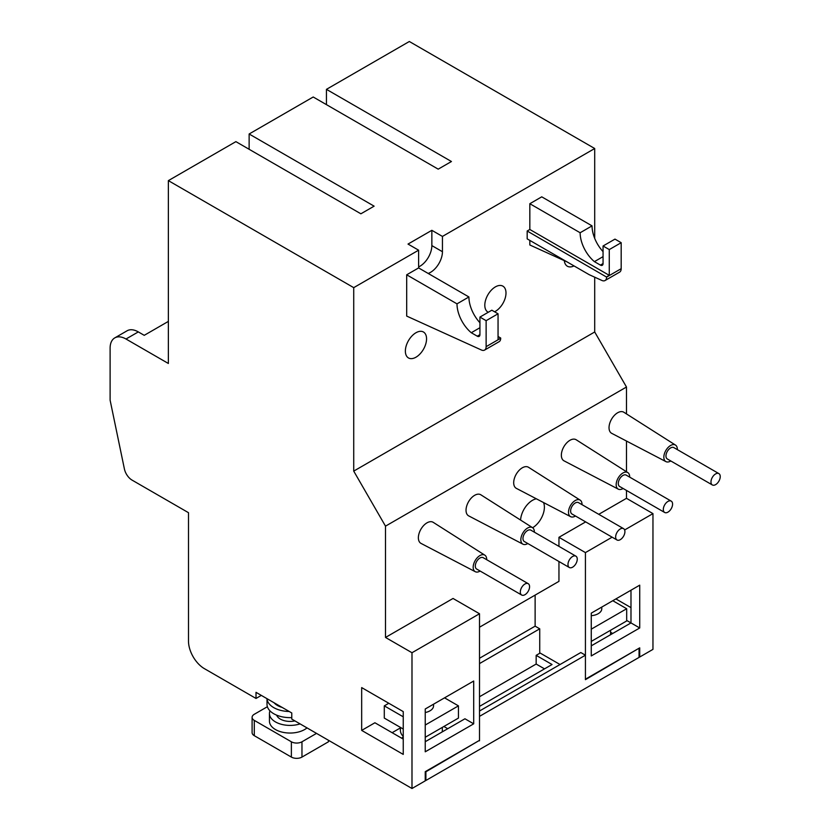 <?xml version="1.0" encoding="UTF-8"?>
<svg xmlns="http://www.w3.org/2000/svg" width="830" height="830" viewBox="0 0 830 830"><rect width="100%" height="100%" fill="white"/><g stroke="black" fill="none" stroke-linecap="round" stroke-linejoin="round"><path stroke-width="1.25" d="M715.616 473.92A6.557 3.787 120 0 0 711.331 479.699A6.557 3.787 120 0 0 712.337 484.948A6.557 3.787 120 0 0 715.616 484.627A6.557 3.787 120 0 0 719.89 478.848A6.557 3.787 120 0 0 718.884 473.598A6.557 3.787 120 0 0 715.616 473.92M718.884 473.598L673.867 447.609A6.557 3.787 120 0 0 670.599 447.93A6.557 3.787 120 0 0 666.314 453.709A6.557 3.787 120 0 0 667.32 458.959L712.337 484.948M667.942 501.445A6.557 3.787 120 0 0 663.668 507.213A6.557 3.787 120 0 0 664.664 512.473A6.557 3.787 120 0 0 667.942 512.141A6.557 3.787 120 0 0 672.227 506.373A6.557 3.787 120 0 0 671.221 501.123A6.557 3.787 120 0 0 667.942 501.445M671.221 501.123L626.204 475.123A6.557 3.787 120 0 0 622.925 475.455A6.557 3.787 120 0 0 618.651 481.224A6.557 3.787 120 0 0 619.647 486.484L664.664 512.473M620.28 528.959A6.557 3.787 120 0 0 615.995 534.738A6.557 3.787 120 0 0 617.001 539.988A6.557 3.787 120 0 0 620.28 539.666A6.557 3.787 120 0 0 624.565 533.887A6.557 3.787 120 0 0 623.558 528.637A6.557 3.787 120 0 0 620.28 528.959M623.558 528.637L578.541 502.648A6.557 3.787 120 0 0 575.263 502.97A6.557 3.787 120 0 0 570.978 508.749A6.557 3.787 120 0 0 571.984 513.998L617.001 539.988M572.617 556.484A6.557 3.787 120 0 0 568.332 562.252A6.557 3.787 120 0 0 569.339 567.513A6.557 3.787 120 0 0 572.617 567.181A6.557 3.787 120 0 0 576.902 561.412A6.557 3.787 120 0 0 575.896 556.152A6.557 3.787 120 0 0 572.617 556.484M575.896 556.152L530.878 530.163A6.557 3.787 120 0 0 527.6 530.495A6.557 3.787 120 0 0 523.315 536.263A6.557 3.787 120 0 0 524.321 541.513L569.339 567.513M524.954 583.998A6.557 3.787 120 0 0 520.669 589.777A6.557 3.787 120 0 0 521.676 595.027A6.557 3.787 120 0 0 524.954 594.705A6.557 3.787 120 0 0 529.229 588.927A6.557 3.787 120 0 0 528.222 583.677A6.557 3.787 120 0 0 524.954 583.998M528.222 583.677L483.205 557.687A6.557 3.787 120 0 0 479.937 558.009A6.557 3.787 120 0 0 475.652 563.788A6.557 3.787 120 0 0 476.659 569.038L521.676 595.027M307.017 727.889A20.594 11.89 180 0 1 275.477 729.56A20.594 11.89 180 0 1 269.449 721.156L269.449 713.51A20.594 11.89 180 0 1 269.968 710.854M316.521 733.388L301.964 741.792A7.491 4.326 180 0 1 291.372 741.792L254.291 720.388A7.491 4.326 180 0 1 252.102 717.327A7.491 4.326 180 0 1 254.291 714.277L267.385 706.714M328.773 740.453L328.441 741.792L301.964 757.085A7.491 4.326 180 0 1 291.372 757.085L254.291 735.681A7.491 4.326 180 0 1 252.102 732.62L252.102 717.327M328.441 741.792L328.441 740.267M300.087 723.895A20.594 11.89 180 0 1 275.477 721.924A20.594 11.89 180 0 1 269.449 713.51M294.909 720.907A13.705 7.916 180 0 1 280.353 719.102A13.705 7.916 180 0 1 276.639 715.149M291.766 717.597A23.033 13.301 180 0 1 273.755 713.738A23.033 13.301 180 0 1 267.011 704.338L267.011 698.684M289.224 711.507A23.033 13.301 180 0 1 273.755 707.627A23.033 13.301 180 0 1 267.032 698.694M282.159 707.43A17.793 10.271 180 0 1 277.469 705.479A17.793 10.271 180 0 1 274.097 702.771M442.338 727.381L442.338 730.317A20.968 12.108 180 0 1 442.151 731.946M433.54 704.203L433.54 705.863A12.17 7.024 180 0 1 425.23 712.524M403.245 729.03L384.29 718.085L384.29 705.863L388.803 703.259M444.548 697.843L458.44 705.863L458.44 718.085L425.23 737.268M403.245 716.798L384.29 705.863M458.44 705.863L425.23 725.036M403.245 736.418A20.968 12.108 180 0 1 400.392 730.317L400.392 727.381M610.579 630.25L610.579 633.186A20.968 12.108 180 0 1 610.382 634.815M592.423 645.19A20.968 12.108 180 0 1 591.261 645.263M601.771 607.072L601.771 608.732A12.17 7.024 180 0 1 591.261 615.694M612.789 600.713L626.681 608.732L626.681 620.954L591.261 641.403M626.681 608.732L591.261 629.171M403.245 736.884A22.472 12.969 0 0 0 401.741 738.244M479.512 706.392L552.043 664.519L536.159 655.347L539.728 653.283L539.728 628.818L535.122 626.162L479.512 658.263M479.097 740.578L425.894 771.786L425.894 780.47L425.23 780.096M638.644 648.469L585.43 679.666L585.43 655.202L580.803 652.536L479.512 711.009M610.579 632.263L612.696 633.487M479.512 696.744L536.159 664.042L544.522 668.866M639.059 648.707L639.059 657.402L425.894 780.47M479.512 740.827L479.512 716.363L585.43 655.202M536.159 655.347L536.159 664.042M479.512 663.585L539.728 628.818M520.586 520.068A16.849 9.732 -60 0 1 532.476 500.314A16.849 9.732 -60 0 1 536.388 498.809M543.526 502.534A16.849 9.732 -60 0 1 532.632 527.735M418.673 266.887A16.849 9.732 120 0 0 419.928 266.243A16.849 9.732 120 0 0 431.849 245.597L431.849 230.315L408.018 244.072L418.611 250.183L418.611 265.476A16.849 9.732 120 0 0 418.839 268.059M428.166 273.444A16.849 9.732 120 0 0 430.521 272.354A16.849 9.732 120 0 0 442.442 251.718L442.442 236.426L594.705 148.518L409.335 41.5L326.449 89.35L326.449 104.642M486.691 559.69A9.555 5.52 120 0 0 484.824 555.156A9.555 5.52 120 0 0 479.937 555.561A9.555 5.52 120 0 0 473.66 564.089A9.555 5.52 120 0 0 475.279 571.704A9.555 5.52 120 0 0 479.937 571.164A9.555 5.52 120 0 0 480.134 571.04M484.824 555.156L433.208 522.329A12.17 7.024 120 0 0 426.973 522.848A12.17 7.024 120 0 0 418.984 533.711A12.17 7.024 120 0 0 421.038 543.411L475.279 571.704M534.354 532.175A9.555 5.52 120 0 0 532.497 527.641A9.555 5.52 120 0 0 527.6 528.036A9.555 5.52 120 0 0 521.323 536.564A9.555 5.52 120 0 0 522.942 544.179A9.555 5.52 120 0 0 527.6 543.64A9.555 5.52 120 0 0 527.797 543.526M532.497 527.641L480.871 494.815A12.17 7.024 120 0 0 474.636 495.323A12.17 7.024 120 0 0 466.647 506.186A12.17 7.024 120 0 0 468.701 515.887L522.942 544.179M582.017 504.65A9.555 5.52 120 0 0 580.16 500.117A9.555 5.52 120 0 0 575.263 500.521A9.555 5.52 120 0 0 568.986 509.049A9.555 5.52 120 0 0 570.604 516.665A9.555 5.52 120 0 0 575.263 516.125A9.555 5.52 120 0 0 575.46 516.001M580.16 500.117L528.534 467.3A12.17 7.024 120 0 0 522.298 467.809A12.17 7.024 120 0 0 514.31 478.671A12.17 7.024 120 0 0 516.364 488.372L570.604 516.665M629.679 477.136A9.555 5.52 120 0 0 627.822 472.602A9.555 5.52 120 0 0 622.925 472.996A9.555 5.52 120 0 0 616.659 481.525A9.555 5.52 120 0 0 618.267 489.14A9.555 5.52 120 0 0 622.925 488.6A9.555 5.52 120 0 0 623.133 488.486M627.822 472.602L576.196 439.776A12.17 7.024 120 0 0 569.971 440.284A12.17 7.024 120 0 0 561.972 451.147A12.17 7.024 120 0 0 564.037 460.847L618.267 489.14M677.353 449.611A9.555 5.52 120 0 0 675.485 445.077A9.555 5.52 120 0 0 670.599 445.482A9.555 5.52 120 0 0 664.322 454.01A9.555 5.52 120 0 0 665.94 461.625A9.555 5.52 120 0 0 670.599 461.086A9.555 5.52 120 0 0 670.796 460.972M675.485 445.077L623.87 412.261A12.17 7.024 120 0 0 617.634 412.769A12.17 7.024 120 0 0 609.645 423.632A12.17 7.024 120 0 0 611.7 433.333L665.94 461.625M494.576 311.779A14.982 8.653 120 0 0 495.396 311.343A14.982 8.653 120 0 0 505.19 298.146A14.982 8.653 120 0 0 502.887 286.143A14.982 8.653 120 0 0 495.396 286.879A14.982 8.653 120 0 0 485.612 300.076A14.982 8.653 120 0 0 487.916 312.08A14.982 8.653 120 0 0 488.258 312.267M415.955 357.211A14.982 8.653 120 0 0 425.749 344.004A14.982 8.653 120 0 0 423.445 332A14.982 8.653 120 0 0 415.955 332.747A14.982 8.653 120 0 0 406.171 345.944A14.982 8.653 120 0 0 408.474 357.948A14.982 8.653 120 0 0 415.955 357.211M168.366 321.397L144.233 335.33L138.309 331.907A22.472 12.969 -120 0 0 127.073 330.796L114.758 337.903A22.472 12.969 -120 0 0 110.11 348.185L110.11 400.174L124.396 468.929A11.236 6.484 -120 0 0 132.063 480.114L188.493 512.691L188.493 641.123A22.472 12.969 -120 0 0 204.377 668.638L256.014 698.455L261.315 695.395M639.059 656.634L639.723 657.018L652.961 649.371L652.961 513.614L626.484 498.322L626.484 490.426M558.953 561.516L558.953 581.342L479.512 627.21M558.953 546.379L558.953 537.311L585.658 521.894M598.762 514.32L626.484 498.322M626.484 471.741L626.484 441.041M626.484 413.921L626.484 387.019L594.705 331.979L594.705 277.179M256.014 698.455L256.014 692.334L291.766 712.97L291.766 719.091L411.991 788.5L411.991 652.733L385.504 637.45L385.504 526.147L626.484 387.019M385.504 637.45L453.035 598.461L479.512 613.754L479.512 740.339L425.23 771.682L425.23 780.854L411.991 788.5M406.69 316.085L406.69 274.803L456.998 303.853A25.917 14.961 -120 0 0 471.274 332.726L477.281 336.192A3.745 2.158 -120 0 0 479.149 336.378A3.745 2.158 -120 0 0 479.927 334.666L479.927 317.081L486.131 320.671L486.131 346.66A7.491 4.326 60 0 1 484.585 350.084A7.491 4.326 60 0 1 481.4 350.001L406.69 316.085M479.927 322.725A25.917 14.961 60 0 1 468.919 296.964L418.611 267.924L406.69 274.803M567.035 261.886L529.831 244.985L529.831 240.399M527.175 231.01L606.616 277.096A7.491 4.326 60 0 1 605.07 280.519A7.491 4.326 60 0 1 601.885 280.447L589.196 274.678L527.175 238.874L527.175 231.01L529.831 229.485L529.831 203.713L541.741 196.835L592.049 225.874A25.917 14.961 -120 0 0 603.057 251.635M385.504 526.147L353.725 471.108L353.725 287.647L418.611 250.183M353.725 471.108L594.705 331.979M594.705 238.366L594.705 148.518M564.317 260.651A14.982 8.653 120 0 0 567.357 266.223A14.982 8.653 120 0 0 574.018 265.922M442.442 236.426L431.849 230.315M353.725 287.647L168.366 180.629L235.886 141.64L360.884 213.798L374.123 206.162L249.135 133.993L313.211 96.996L438.199 169.154L451.447 161.518L326.449 89.35M639.723 657.018L639.723 647.846L585.43 679.189L585.43 552.593L612.135 537.176M624.637 529.965L652.961 513.614M639.723 627.968L591.261 655.949L591.261 613.142L639.723 585.16L639.723 627.968L630.987 622.925L591.261 645.854M630.987 590.213L630.987 622.925L626.681 620.435M615.891 598.918L630.987 607.633M539.728 652.805L560.032 664.519M443.884 726.499L447.733 728.719M392.123 732.693L400.392 727.92M473.691 723.833L473.691 681.025L425.23 708.996L425.23 751.804L473.691 723.833L464.945 718.78L425.23 741.719M168.366 180.629L168.366 363.478L125.994 339.014A22.472 12.969 -120 0 0 114.758 337.903M249.135 133.993L249.135 149.286M411.991 652.733L479.512 613.754M558.953 537.311L585.43 552.593M403.245 711.601L361.673 687.593L361.673 730.4L403.245 754.408L403.245 711.601M403.245 739.115L374.911 722.764L361.673 730.4M535.122 626.162L535.122 595.1M529.831 203.713L580.139 232.753L592.049 225.874M606.616 276.878L609.272 275.353L609.272 249.581L621.182 242.692L621.182 268.692A7.491 4.326 60 0 1 619.637 272.115L605.07 280.519M621.182 242.692L614.978 239.113L603.057 245.991L609.272 249.581M603.057 245.991L603.057 263.567A3.745 2.158 60 0 1 602.279 265.289A3.745 2.158 60 0 1 600.412 265.102L594.404 261.637L603.057 256.636M594.404 261.637A25.917 14.961 60 0 1 580.139 232.753M468.919 296.964L456.998 303.853M479.927 327.726L471.274 332.726M486.131 320.671L498.052 313.792L491.837 310.202L479.927 317.081M498.052 313.792L498.052 339.563L500.698 338.246A7.491 4.326 60 0 1 499.141 341.68L484.585 350.084M500.698 338.028L498.052 336.503M529.831 229.485L609.272 275.353M301.964 757.085L301.964 741.792M291.372 757.085L291.372 741.792M254.291 735.681L254.291 720.388M125.994 339.014L138.309 331.907M442.442 251.718L431.849 245.597M606.616 277.096L621.182 268.692M600.412 265.102L603.057 263.567M479.927 334.666L477.281 336.192M500.698 338.246L486.131 346.66"/></g></svg>
